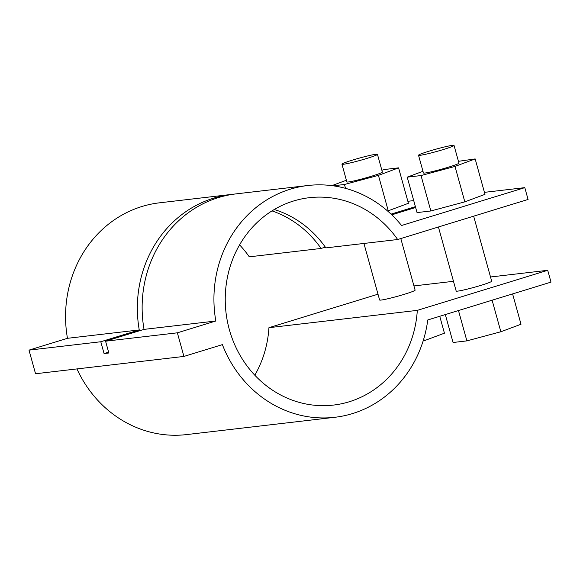 <?xml version="1.0" encoding="UTF-8"?>
<svg xmlns="http://www.w3.org/2000/svg" width="580" height="580" viewBox="0 0 580 580"><rect width="100%" height="100%" fill="white"/><g stroke="black" fill="none" stroke-linecap="round" stroke-linejoin="round"><path stroke-width="0.87" d="M333.152 185.81L344.455 184.491L378.428 175.37L398.583 167.859L384.772 169.469L381.865 170.252M346.398 180.228L331.883 185.636M341.946 164.191L346.862 181.903A18.422 1.204 -15.5 0 0 348.377 181.968A18.422 1.204 -15.5 0 0 368.438 177.147A18.422 1.204 -15.5 0 0 382.365 172.057L377.45 154.345A18.422 1.204 164.5 0 1 363.529 159.428A18.422 1.204 164.5 0 1 343.462 164.256A18.422 1.204 164.5 0 1 341.946 164.191A18.422 1.204 164.5 0 1 359.375 158.101A18.422 1.204 164.5 0 1 377.45 154.345M378.428 175.37L388.252 210.794L408.414 203.29L398.583 167.859M388.252 210.794L387.571 210.982M345.528 188.348L344.455 184.491M400.802 238.547L415.113 290.152A18.422 1.204 164.5 0 1 401.186 295.242A18.422 1.204 164.5 0 1 381.125 300.063A18.422 1.204 164.5 0 1 379.61 299.998L363.928 243.448M439.749 316.288L444.439 333.188L424.277 340.699L423.77 338.865M423.117 341.011L424.277 340.699M458.439 161.312L475.165 158.92L455.003 166.431L421.029 175.551L407.218 177.161L422.972 171.296M418.521 155.251L423.436 172.963A18.422 1.204 -15.5 0 0 424.951 173.028A18.422 1.204 -15.5 0 0 445.012 168.207A18.422 1.204 -15.5 0 0 458.939 163.118L454.031 145.406A18.422 1.204 -15.5 0 0 435.957 149.169A18.422 1.204 -15.5 0 0 418.521 155.251A18.422 1.204 -15.5 0 0 420.036 155.317A18.422 1.204 -15.5 0 0 440.104 150.495A18.422 1.204 -15.5 0 0 454.031 145.406M475.165 158.92L484.989 194.351L464.826 201.855L430.853 210.975L421.029 175.551M464.826 201.855L455.003 166.431M430.853 210.975L417.042 212.592L407.218 177.161M458.468 310.539L466.885 340.88L453.067 342.497L445.324 314.577M492.108 300.208L500.852 331.76L466.885 340.88M512.597 293.915L521.014 324.256L500.852 331.76M473.65 216.166L491.688 281.213A18.422 1.204 164.5 0 1 477.768 286.302A18.422 1.204 164.5 0 1 457.7 291.124A18.422 1.204 164.5 0 1 456.185 291.058L438.422 226.99M108.619 352.161L104.066 353.561L100.79 341.75L139.251 329.94A116.674 107.322 -96.7 0 1 231.275 194.445A116.674 107.322 -96.7 0 1 233.675 194.191M325.337 247.145L321.081 248.45A104.393 96.019 83.3 0 0 272.005 210.895M391.058 214.136L415.396 206.661M274.275 209.518A104.393 96.019 -96.7 0 1 325.866 247.892L397.655 239.518L528.076 199.448L524.798 187.644L401.563 225.497A116.674 107.322 83.3 0 0 307.857 185.506L236.067 193.88A116.674 107.322 83.3 0 0 144.036 329.382L105.575 341.192L108.851 353.002L104.066 353.561M415.628 207.502L391.783 214.832M105.575 341.192L177.364 332.818L183.918 356.432L35.547 373.752L29 350.131L100.79 341.75M29 350.131L67.461 338.314L139.251 329.94M144.036 329.382L215.825 321.001L177.364 332.818M67.461 338.314A116.674 107.322 -96.7 0 1 159.486 202.819L231.275 194.445M307.857 185.506A116.674 107.322 83.3 0 0 215.825 321.001M239.591 244.883A104.393 96.019 83.3 0 1 249.284 256.831L321.081 248.45M413.714 200.607L407.856 201.289M524.798 187.644L484.43 192.35M254.801 375.216A104.393 96.019 83.3 0 0 268.939 327.685L378 294.183M183.918 356.432L222.379 344.621A116.674 107.322 83.3 0 0 334.906 417.281L186.542 434.594A116.674 107.322 -96.7 0 1 76.951 368.916M268.939 327.685L417.303 310.373A104.393 96.019 -96.7 0 1 333.478 405.079A104.393 96.019 -96.7 0 1 226.004 312.526A104.393 96.019 -96.7 0 1 309.278 197.7A104.393 96.019 -96.7 0 1 397.655 239.518M490.521 276.986L547.723 270.309L417.303 310.373M413.946 285.918L453.48 281.307M334.906 417.281A116.674 107.322 83.3 0 0 427.764 319.971L551 282.119L547.723 270.309"/></g></svg>
